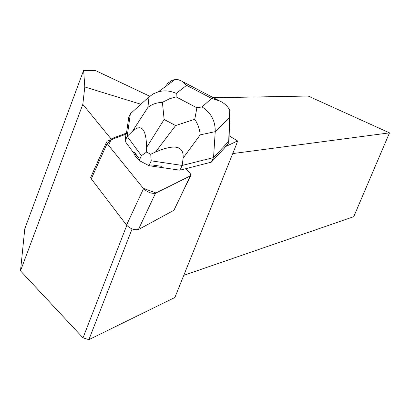 <?xml version="1.0" encoding="UTF-8"?>
<svg xmlns="http://www.w3.org/2000/svg" width="410" height="410" viewBox="0 0 410 410"><rect width="100%" height="100%" fill="white"/><g stroke="black" fill="none" stroke-linecap="round" stroke-linejoin="round"><path stroke-width="0.61" d="M190.681 175.716L173.917 210.279L138.401 229.564C134.418 230.333 130.457 228.852 126.526 225.116L91.292 178.832L90.677 177.448L91.097 176.505M125.014 141.127L127.182 136.356L130.37 113.754L128.776 117.28L126.511 133.071L126.019 134.157L107.266 141.153L106.456 142.255L107.107 143.587L143.536 188.626C147.569 192.295 151.556 193.822 155.508 193.207L190.363 175.936L190.957 175.137L190.137 173.389L185.986 168.633L190.496 173.85L190.952 174.896L190.717 175.68L156 192.961L143.321 188.359L107.384 143.925C110.034 138.867 119.197 136.945 126.019 134.157L125.014 141.127L133.752 153.079L135.295 156.174L137.934 158.803L138.452 157.686L135.484 154.642L134.26 151.966L133.752 153.079M151.674 166.086L160.812 167.408L161.33 166.301L152.192 164.969L151.674 166.086L148.963 165.691L139.18 160.505L137.934 158.803M149.768 96.258L95.761 70.679L83.635 70.335L24.8 228.703L20.5 270.872L82.815 104.35L84.798 86.966L83.635 70.335M84.798 86.966L140.891 104.248M82.815 104.35L111.289 139.18L112.053 138.442L126.511 133.071M134.26 151.966L138.452 157.686M152.192 164.969L161.33 166.301M225.151 146.79L228.513 143.172L228.98 141.67L228.734 141.332L213.554 157.594L211.355 162.14L224.48 147.995L225.151 146.79L237.554 140.938L236.596 143.982L174.875 297.491L88.878 339.664L83.01 337.84L20.5 270.872M132.092 228.929L88.878 339.664M83.01 337.84L126.762 225.408M108.906 144.607L111.289 139.18M183.788 275.335L353.748 216.675L389.5 132.861L308.161 96.037L213.466 97.749M229.149 135.823L237.554 140.938M232.736 153.581L389.5 132.861M229.769 110.249L229.431 117.526L215.219 131.672C215.404 120.965 211.012 112.714 202.043 106.907L211.657 98.436L219.78 100.998C224.255 103.069 227.586 106.149 229.769 110.249M160.812 167.408L179.939 170.186L211.355 162.14M164.133 119.484L162.406 102.326L169.525 98.764L176.115 96.903L196.897 107.794L194.76 119.31L175.649 125.542L164.133 119.484L146.616 147.395L146.611 152.079L141.419 155.651L139.18 160.505M146.616 147.395C146.201 128.725 141.476 123.364 132.44 131.313L147.923 107.389L149.02 96.909L130.37 113.754M141.419 155.651L127.182 136.356L132.44 131.313M183.126 158.086C183.993 145.796 174.773 143.792 155.467 152.074L150.721 154.257L151.218 160.838L182.194 165.435L213.554 157.594L215.219 131.672L200.172 134.864L183.126 158.086L182.194 165.435L179.939 170.186M150.721 154.257L146.611 152.079M151.218 160.838L148.963 165.691M172.056 81.713L172.287 80.181L175.485 79.489L178.514 79.776L181.886 81.19L186.617 85.341L176.269 93.408C170.401 90.743 164.451 90.2 158.414 91.784L153.381 93.818L149.02 96.909M166.106 84.373L172.287 80.181M162.406 102.326C156.769 102.572 151.941 104.258 147.923 107.389M200.172 134.864C199.808 129.411 198.004 124.225 194.76 119.31M126.526 225.116L143.536 188.626M107.107 143.587L91.292 178.832M173.917 210.279L190.363 175.936M155.508 193.207L138.401 229.564M112.053 138.442L111.556 139.554M228.734 141.332L229.431 117.526M176.269 93.408L176.115 96.903M196.897 107.794L202.043 106.907M211.657 98.436L186.617 85.341M155.467 152.074L175.649 125.542M90.677 177.448L106.456 142.255M228.995 141.184L229.764 114.908M219.76 101.039L181.866 81.226M174.983 79.55L158.506 91.717"/></g></svg>
